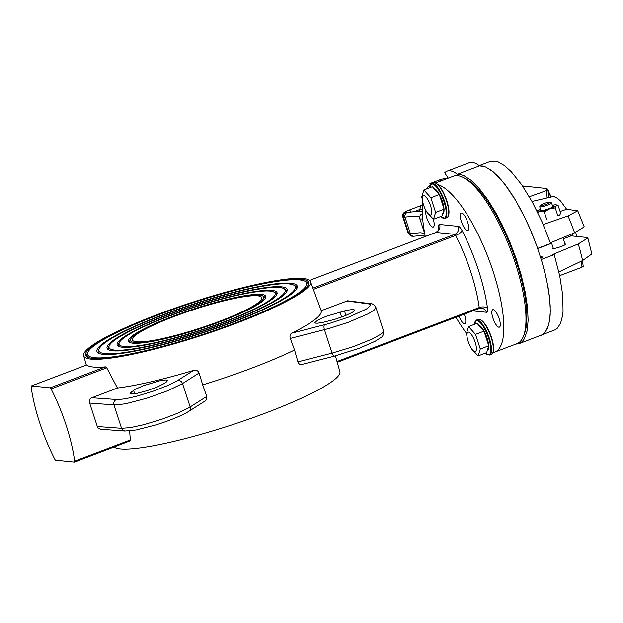 <?xml version="1.0" encoding="UTF-8"?>
<svg xmlns="http://www.w3.org/2000/svg" width="623" height="623" viewBox="0 0 623 623"><rect width="100%" height="100%" fill="white"/><g stroke="black" fill="none" stroke-linecap="round" stroke-linejoin="round"><path stroke-width="0.93" d="M219.989 321.133A68.063 9.804 -18.1 0 0 261.8 297.662A68.063 9.804 -18.1 0 0 174.222 316.476A68.063 9.804 -18.1 0 0 132.403 339.948A68.063 9.804 -18.1 0 0 219.989 321.133M478.557 325.074A13.488 4.12 69.2 0 1 484.803 332.542A13.488 4.12 69.2 0 1 488.673 345.547M488.705 345.999A13.488 4.12 69.2 0 1 487.357 350.352L487.342 350.36M491.446 337.308A18.16 5.552 -110.8 0 0 480.621 319.84M492.988 352.431A18.16 5.552 -110.8 0 0 491.461 337.355M438.195 184.727A89.541 27.373 69.2 0 1 492.201 268.684A89.541 27.373 69.2 0 1 494.779 352.088A89.541 27.373 69.2 0 1 493.12 352.532M448.326 215.792A18.16 5.552 -110.8 0 0 446.792 200.676A18.16 5.552 -110.8 0 0 438.039 184.681M466.417 333.18A89.541 27.373 69.2 0 1 455.927 317.278M425.268 236.483A89.541 27.373 69.2 0 1 422.62 201.455M426.257 189.065A89.541 27.373 69.2 0 1 430.189 185.14M433.242 219.07A9.337 2.858 69.2 0 1 433.273 227.037A9.337 2.858 69.2 0 1 432.829 227.091A9.337 2.858 69.2 0 1 427.627 220.176A9.337 2.858 69.2 0 1 425.93 210.449M461.62 213.043A9.337 2.858 69.2 0 1 467.406 221.476A9.337 2.858 69.2 0 1 467.803 230.557A9.337 2.858 69.2 0 1 467.359 230.603A9.337 2.858 69.2 0 1 461.581 222.17A9.337 2.858 69.2 0 1 461.176 213.089A9.337 2.858 69.2 0 1 461.62 213.043M464.283 314.109A9.337 2.858 69.2 0 1 464.851 323.656A9.337 2.858 69.2 0 1 464.408 323.703A9.337 2.858 69.2 0 1 458.941 316.134M493.198 309.654A9.337 2.858 69.2 0 1 498.984 318.088A9.337 2.858 69.2 0 1 499.381 327.168A9.337 2.858 69.2 0 1 498.937 327.223A9.337 2.858 69.2 0 1 493.159 318.781A9.337 2.858 69.2 0 1 492.754 309.709A9.337 2.858 69.2 0 1 493.198 309.654M433.904 188.434A13.488 4.12 69.2 0 1 440.15 195.91A13.488 4.12 69.2 0 1 444.02 208.915M444.043 209.367A13.488 4.12 69.2 0 1 442.696 213.72L442.688 213.72M463.317 177.555L465.669 178.762A87.469 26.742 69.2 0 1 512.028 249.776A87.469 26.742 69.2 0 1 524.441 333.663L523.484 336.132A89.541 27.373 -110.8 0 0 510.774 250.251A89.541 27.373 -110.8 0 0 463.317 177.555A89.541 27.373 -110.8 0 0 457.656 175.733A89.541 27.373 -110.8 0 0 453.419 176.239L435.773 182.936M515.533 344.223L520.026 343.218L522.354 341.451L524.325 338.819L527.066 331.109L528.14 320.401L527.502 307.147L525.173 291.899L521.264 275.288L515.922 258.008L509.373 240.782L501.897 224.327L495.869 212.902L487.529 199.407L479.165 188.411L471.128 180.366L463.761 175.6L460.42 174.526L457.36 174.331A62.253 19.033 -110.8 0 0 447.088 171.216A62.253 19.033 -110.8 0 0 444.705 172.851L448.241 178.209M558.87 271.971L582.591 260.57A80.725 24.679 -110.8 0 0 578.237 243.936L552.835 254.449L554.229 254.589L541.301 259.495L545.226 273.855L548.092 287.53L549.805 300.122L550.319 311.259L549.611 320.604L547.71 327.885L544.673 332.884L541.223 335.252L543.404 334.029L545.553 331.833L548.699 324.918L550.202 314.926L550.202 305.652L549.245 295.084L546.511 279.431L542.22 262.587L536.551 245.26L529.745 228.158L522.09 211.999L513.889 197.468L507.589 187.998L501.336 180L493.299 171.948L485.932 167.19L482.591 166.115L479.531 165.92A62.253 19.033 -110.8 0 0 469.251 162.805L447.088 171.216M457.36 174.331L479.531 165.92L485.527 167.019L491.64 170.632L498.268 176.621L505.23 184.805L515.813 200.653L525.968 219.833L532.151 233.851L537.665 248.367L550.592 243.461L542.057 221.827L532.19 201.79L521.661 184.696L511.164 171.675L504.529 165.695L498.408 162.097L495.604 161.225L490.605 161.373L479.212 165.679M143.492 385.653L160.103 380.692L165.702 379.952L167.517 380.489L166.606 381.821L163.927 383.651L157.136 387.054L147.168 390.66L137.395 393.261L131.11 393.97L130.005 393.51L130.114 392.918L135.308 389.266L143.492 385.653M326.366 316.266L346.006 310.511L352.221 309.483L354.892 309.989L352.548 312.279L345.025 315.806L334.847 319.326L323.773 322.184L317.566 323.22L315.479 323.119L314.88 322.488L318.182 319.879L326.366 316.266M494.779 352.088L516.95 343.678A89.541 27.373 -110.8 0 0 523.484 336.132M114.025 447.003A119.305 17.179 -18.1 0 0 266.558 412.675A119.305 17.179 -18.1 0 0 339.878 371.62L335.408 355.881M116.314 399.569C114.157 400.659 113.355 402.427 113.916 404.88L89.665 403.089C88.949 400.636 89.665 398.86 91.807 397.762L118.347 399.623L125.986 398.673L136.445 396.29L153.196 391.182L168.576 385.193L176.535 381.198L193.675 370.358C196.229 369.789 198.036 370.677 199.095 373.021L202.701 384.882A121.15 17.452 -18.1 0 0 252.51 367.843A121.15 17.452 -18.1 0 0 294.562 350.025L297.926 361.854C298.853 364.19 300.193 365.031 301.953 364.377M237.215 322.885A119.305 17.179 -18.1 0 0 310.472 281.651A119.305 17.179 -18.1 0 0 156.996 314.724A119.305 17.179 -18.1 0 0 83.677 355.78A119.305 17.179 -18.1 0 0 237.215 322.885M294.562 350.025L290.271 338.429C289.617 335.929 290.108 334.162 291.743 333.149A120.512 17.358 -18.1 0 0 321.242 310.713L310.472 281.651M307.754 285.755A116.221 16.735 -18.1 0 0 305.963 281.744L304.67 281.105A115.185 16.587 -18.1 0 0 158.382 314.864A115.185 16.587 -18.1 0 0 88.038 351.917A115.185 16.587 -18.1 0 0 235.829 322.745A115.185 16.587 -18.1 0 0 304.67 281.105M236.522 322.815A117.256 16.891 -18.1 0 0 308.136 285.1A117.256 16.891 -18.1 0 0 157.681 314.794A117.256 16.891 -18.1 0 0 87.602 357.181A117.256 16.891 -18.1 0 0 236.522 322.815M296.455 289.181A104.29 15.022 -18.1 0 0 294.819 285.646L293.534 285.007A103.254 14.874 -18.1 0 0 162.393 315.269A103.254 14.874 -18.1 0 0 99.33 348.483A103.254 14.874 -18.1 0 0 231.818 322.34A103.254 14.874 -18.1 0 0 293.534 285.007M232.511 322.41A105.334 15.17 -18.1 0 0 296.844 288.527A105.334 15.17 -18.1 0 0 161.692 315.199A105.334 15.17 -18.1 0 0 98.738 353.28A105.334 15.17 -18.1 0 0 232.511 322.41M286.401 292.234A93.684 13.496 -18.1 0 0 284.913 289.119L283.629 288.48A92.648 13.34 -18.1 0 0 165.959 315.635A92.648 13.34 -18.1 0 0 109.375 345.438A92.648 13.34 -18.1 0 0 228.252 321.974A92.648 13.34 -18.1 0 0 283.629 288.48M228.945 322.044A94.719 13.644 -18.1 0 0 286.798 291.58A94.719 13.644 -18.1 0 0 165.259 315.565A94.719 13.644 -18.1 0 0 108.643 349.807A94.719 13.644 -18.1 0 0 228.945 322.044M276.347 295.286A83.077 11.962 -18.1 0 0 275.008 292.592L273.715 291.953A82.041 11.814 -18.1 0 0 169.526 315.993A82.041 11.814 -18.1 0 0 119.421 342.385A82.041 11.814 -18.1 0 0 224.685 321.616A82.041 11.814 -18.1 0 0 273.715 291.953M225.378 321.686A84.113 12.117 -18.1 0 0 276.752 294.624A84.113 12.117 -18.1 0 0 168.825 315.923A84.113 12.117 -18.1 0 0 118.549 346.333A84.113 12.117 -18.1 0 0 225.378 321.686M265.04 298.721A71.147 10.248 -18.1 0 0 263.864 296.493L262.579 295.855A70.111 10.1 -18.1 0 0 173.537 316.406A70.111 10.1 -18.1 0 0 130.713 338.959A70.111 10.1 -18.1 0 0 220.674 321.203A70.111 10.1 -18.1 0 0 262.579 295.855M221.375 321.273A72.182 10.396 -18.1 0 0 265.46 298.059A72.182 10.396 -18.1 0 0 172.836 316.336A72.182 10.396 -18.1 0 0 129.693 342.432A72.182 10.396 -18.1 0 0 221.375 321.273M291.743 333.149L329.263 323.501L349.005 316.998L366.511 309L370.623 305.48L370.358 304.413L368.528 303.876L370.35 303.666M124.935 431.038L122.895 430.236L121.571 428.305L130.386 427.635L144.077 424.629L162.79 418.921L177.781 413.174L188.855 407.769L206.75 396.446L206.758 398.876L205.349 400.838L188.862 411.32A4.151 3.574 -122.4 0 0 190.163 406.975L182.508 383.55L167.828 390.714L146.997 398.167L126.866 403.455L119.149 404.709L113.916 404.88L121.571 428.305L97.32 426.514L97.585 427.23L98.512 428.437L100.451 429.231L124.888 431.03M370.296 303.658L347.626 300.784L321.242 310.713M91.807 397.762L117.451 388.036L106.751 367.804L51.086 388.923A80.102 24.484 69.2 0 1 74.667 461.059L130.332 439.939L129.685 441.037L74.565 461.947M129.639 430.952L130.332 439.939M89.665 403.089L97.32 426.514M86.683 364.977L31.43 385.941L50.144 387.849L105.443 366.861L106.751 367.804M31.43 385.941A2.071 0.631 -110.8 0 0 31.329 385.949L86.729 364.953A119.624 17.226 -18.1 0 0 105.443 366.861M74.667 461.059A2.071 0.631 -110.8 0 1 74.487 462.009A2.071 0.631 -110.8 0 1 74.386 462.017L55.673 460.117A2.071 0.631 -110.8 0 1 54.731 459.034A80.102 24.484 69.2 0 1 31.15 386.899A2.071 0.631 -110.8 0 1 31.329 385.949M51.086 388.923A2.071 0.631 -110.8 0 0 50.144 387.849M202.701 384.882L206.75 396.446M193.675 370.358A120.512 17.358 161.9 0 1 117.451 388.036M74.487 462.009L129.685 441.037M430.205 215.005A10.373 3.17 69.2 0 1 426.132 210.808A10.373 3.17 69.2 0 1 422.667 201.665A10.373 3.17 69.2 0 1 423.827 195.482A10.373 3.17 69.2 0 1 430.501 205.598A10.373 3.17 69.2 0 1 430.205 215.005M422.667 201.665L421.771 196.813L423.913 189.953L430.843 197.74L435.625 212.388L433.491 219.249L427.16 212.583L426.132 210.808M423.913 189.953L432.385 186.736L439.316 194.524L444.106 209.172L441.964 216.041L433.491 219.249M439.316 194.524L430.843 197.74M444.106 209.172L435.625 212.388M474.866 351.637A10.373 3.17 69.2 0 1 470.793 347.439A10.373 3.17 69.2 0 1 467.328 338.297A10.373 3.17 69.2 0 1 468.48 332.114A10.373 3.17 69.2 0 1 475.162 342.229A10.373 3.17 69.2 0 1 474.866 351.637M467.328 338.297L466.432 333.453L468.566 326.584L475.497 334.372L480.286 349.02L478.145 355.889L471.821 349.215L470.793 347.439M468.566 326.584L477.047 323.368L483.978 331.156L488.759 345.812L486.625 352.673L478.145 355.889M483.978 331.156L475.497 334.372M488.759 345.812L480.286 349.02M88.038 351.917L87.376 353.186A116.221 16.735 -18.1 0 0 88.295 357.485M99.33 348.483L98.668 349.76A104.29 15.022 -18.1 0 0 99.439 353.576M109.375 345.438L108.713 346.707A93.684 13.496 -18.1 0 0 109.352 350.103M119.421 342.385L118.759 343.662A83.077 11.962 -18.1 0 0 119.266 346.629M130.713 338.959L130.051 340.228A71.147 10.248 -18.1 0 0 130.417 342.72M572.576 236.008L572.062 233.859M576.618 236.421L575.73 232.332M550.732 197.125L548.014 189.696L548.606 197.616L548.014 189.696L550.732 197.125M552.336 205.263A10.373 1.495 161.9 0 1 553.691 205.006A10.373 1.495 161.9 0 1 556.214 204.858L558.052 205.208L560.669 213.23L559.54 215.426A10.373 1.495 -18.1 0 0 559.641 215.332A10.373 1.495 -18.1 0 0 559.641 215.324L557.842 215.885L555.225 207.872L556.355 205.668A10.373 1.495 161.9 0 1 549.447 208.993A10.373 1.495 161.9 0 1 539.884 211.664A10.373 1.495 161.9 0 1 537.4 211.82M556.214 204.858A10.373 1.495 161.9 0 1 556.355 205.668L558.052 205.208M537.127 211.096L537.073 211.158A10.373 1.495 161.9 0 1 537.127 211.096A10.373 1.495 161.9 0 1 537.221 211.002A10.373 1.495 161.9 0 1 540.499 209.133M552.539 205.886A7.266 1.044 161.9 0 1 553.668 206.244A7.266 1.044 161.9 0 1 553.481 206.47A7.266 1.044 161.9 0 1 546.589 209.499A7.266 1.044 161.9 0 1 540.001 210.714A7.266 1.044 161.9 0 1 540.094 210.2A7.266 1.044 161.9 0 1 540.702 209.756M537.649 212.342L539.884 211.664L544.245 211.867L546.862 219.88M544.245 211.867L549.447 208.993L555.225 207.872M550.164 202.148L551.557 202.888C551.519 203.363 550.148 204.11 547.438 205.146C543.124 206.634 540.546 207.171 539.72 206.75L540.406 205.333C540.702 205.878 542.835 205.473 546.823 204.11C549.361 203.137 550.475 202.483 550.164 202.148C549.159 201.969 547.049 202.444 543.817 203.573L540.406 205.333M420.019 211.314L419.746 209.523L420.868 205.683L422.308 205.489M422.254 211.61L417.41 211.29L407.216 212.505L405.589 213.424L404.615 215.955L410.892 235.159L413.08 236.327L425.011 235.159M412.932 236.319L410.425 235.759L408.89 233.812L420.214 232.737L424.598 233.298M411.756 236.195L408.26 233.532A10.373 1.495 -18.1 0 0 408.89 233.812L403.463 217.217L414.793 216.15L417.76 216.29L419.637 217.03M554.229 254.589L559.734 275.919L562.74 295.247L563.044 311.305L562.538 315.736L560.63 323.018L557.577 328.01L555.654 329.598L519.052 343.662M540.787 257.836L542.991 257.003L540.445 256.738M578.237 243.936L587.871 238.017L586.609 237.441L571.143 235.86L570.302 234.583M587.871 238.017L591.85 253.95L582.591 260.57M531.995 201.439L552.648 196.681L554.314 196.728L557.569 198.34L560.482 200.949L566.642 209.273L577.747 210.792L567.997 215.94L543.225 224.514M566.642 209.273L560.1 211.485M550.374 242.83L574.601 232.807A80.725 24.679 -110.8 0 0 567.997 215.94M577.747 210.792L584.226 226.865L574.601 232.807M547.103 197.958L546.597 190.537A26.976 25.387 95.8 0 0 545.935 190.763L529.34 196.751M528.296 186.573A26.976 25.387 95.8 0 0 528.078 186.542A26.976 25.387 95.8 0 0 527.634 186.495A26.976 25.387 95.8 0 0 522.892 186.479M447.493 178.489A26.976 25.387 95.8 0 0 439.168 180.07L429.932 183.575L430.337 184.821M431.28 183.715L429.932 183.575M551.324 196.985L547.025 188.567L546.597 190.537M537.727 248.546L551.651 243.258M563.309 238.835L571.143 235.86M564.952 243.873L565.676 244.076C565.653 244.566 564.251 245.353 561.463 246.435C556.58 248.156 553.645 248.787 552.656 248.328L553.115 247.744M559.68 275.67L581.991 267.205L581.306 261.185M583.027 266.418L581.991 267.205M485.286 353.179A18.16 5.552 -110.8 0 0 488.681 338.359A18.16 5.552 -110.8 0 0 480.045 322.473A18.16 5.552 -110.8 0 0 474.36 324.388M474.282 324.419L476.408 320.105A18.674 5.708 69.2 0 1 489.312 338.203A18.674 5.708 69.2 0 1 489.662 355.024L491.508 354.323A18.674 5.708 -110.8 0 0 491.158 337.502A18.674 5.708 -110.8 0 0 478.254 319.404C482.794 319.443 487.202 325.416 491.477 337.323C494.389 346.653 494.397 352.322 491.508 354.323M438.732 229.934A86.324 26.392 69.2 0 1 438.506 228.298A8.301 2.539 69.2 0 1 439.62 224.475L458.333 226.383A8.301 2.539 69.2 0 1 462.118 230.705A86.324 26.392 69.2 0 1 487.529 308.447A8.301 2.539 69.2 0 1 486.407 312.271L472.779 310.877M440.625 216.547A18.16 5.552 -110.8 0 0 444.02 201.727A18.16 5.552 -110.8 0 0 435.384 185.841A18.16 5.552 -110.8 0 0 429.699 187.757M429.629 187.788L431.747 183.466A18.674 5.708 69.2 0 1 444.651 201.572A18.674 5.708 69.2 0 1 445.001 218.393L446.847 217.692A18.674 5.708 -110.8 0 0 446.504 200.871A18.674 5.708 -110.8 0 0 433.6 182.765C438.14 182.804 442.548 188.785 446.823 200.692C449.736 210.021 449.744 215.683 446.847 217.692M312.886 288.153L454.704 234.341L435.991 232.434L309.553 280.412M339.956 311.991L341.63 317.091M372.328 338.998L381.167 334.021L383.2 332.121L383.55 330.868C383.823 334.24 382.904 336.498 380.809 337.635L375.202 341.233L359.409 348.202L334.855 355.967C333.881 356.379 332.97 355.429 332.106 353.116L353.412 346.629L372.328 338.998M370.233 303.65C372.095 303.292 373.979 304.561 375.895 307.443L374.376 309.919L368.263 313.782L348.397 322.262L329.614 328.305L290.271 338.429M177.711 380.489C179.922 380.209 181.527 381.229 182.508 383.55L199.095 373.021M324.645 324.739A4.151 1.705 75.7 0 0 324.451 329.692L332.106 353.116L297.926 361.854M368.528 303.876L346.879 300.979M337.238 362.313L479.048 308.502A2.071 0.631 -110.8 0 1 478.947 308.517L337.23 362.29M337.012 361.519L479.227 307.56A80.102 24.484 -110.8 0 0 455.654 235.424L313.353 289.415M344.457 310.877L345.944 315.433M131.539 391.665L132.302 393.985M133.571 390.302L134.7 393.744M439.62 224.475A6.222 5.856 95.8 0 1 435.991 232.434A2.071 0.631 -110.8 0 0 435.898 232.449A2.071 0.631 -110.8 0 0 435.812 232.504M486.407 312.271A6.222 5.856 95.8 0 0 481.493 308.175L479.048 308.502A2.071 0.631 -110.8 0 0 479.227 307.56A6.222 3.59 -7.7 0 1 487.529 308.447M462.118 230.705A6.222 2.017 -27.1 0 1 455.654 235.424A2.071 0.631 -110.8 0 0 454.704 234.341A6.222 5.856 95.8 0 0 458.333 226.383M481.493 308.175A6.222 5.856 95.8 0 0 479.126 308.447M439.028 229.139A6.222 3.59 -7.7 0 0 438.506 228.298M414.591 211.477L419.746 209.523L422.223 209.78M424.746 233.75L419.801 218.626A12.398 1.783 -18.1 0 0 422.674 218.844M422.332 213.853A3.629 3.567 -156.1 0 0 419.957 215.846L419.801 218.626M408.26 233.532L402.84 216.936A10.373 1.495 -18.1 0 0 403.463 217.217A3.629 3.419 -84.2 0 1 407.068 212.381L407.598 212.435M421.179 205.52L409.147 210.091A3.629 1.114 69.2 0 1 410.946 211.906M546.62 190.833L545.935 190.763M442.439 180.405L439.168 180.07M476.408 320.105L478.254 319.404M431.747 183.466L433.6 182.765M188.862 411.32C181.457 415.782 170.531 420.291 156.1 424.855L136.219 429.979L124.826 431.03M301.485 364.548L334.606 356.083M309.53 280.397L435.898 232.449C438.717 230.222 439.783 229.023 439.075 228.851L439.129 229.568M485.208 353.21L489.662 355.024M440.547 216.57L445.001 218.393M83.677 355.78L86.324 365.086M375.895 307.443L383.55 330.868M539.72 206.75L541.037 210.776M551.378 242.417L553.372 248.522M551.557 202.888L552.874 206.914M562.919 237.643L565.209 244.66M409.147 210.091C403.829 211.804 401.726 214.086 402.84 216.936M527.634 186.495L522.549 185.973M547.025 188.567L528.078 186.542M582.521 260.601L583.198 266.512"/></g></svg>
